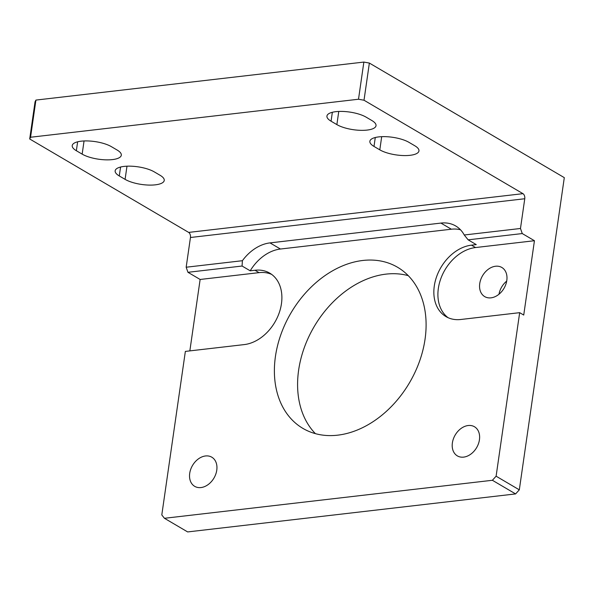 <?xml version="1.0" encoding="UTF-8"?>
<svg xmlns="http://www.w3.org/2000/svg" width="594" height="594" viewBox="0 0 594 594"><rect width="100%" height="100%" fill="white"/><g stroke="black" fill="none" stroke-linecap="round" stroke-linejoin="round"><path stroke-width="0.89" d="M164.441 518.287L187.652 531.927L515.592 493.918L492.389 480.279L164.441 518.287L161.798 514.939L185.358 351.41L244.26 344.587A39.761 29.262 -59.6 0 0 279.091 313.172A39.761 29.262 -59.6 0 0 269.765 273.143A39.761 29.262 -59.6 0 0 254.975 270.255L250.2 270.805L242.077 266.03L187.949 272.304L200.133 279.47L189.842 350.891M187.949 272.304L186.167 267.226L242.389 260.707A39.761 29.262 120.4 0 1 270.003 242.894L280.45 249.027A39.761 29.262 -59.6 0 0 250.2 270.805M35.922 100.082L30.561 137.244L29.7 138.981L35.053 101.812L35.922 100.082L363.862 62.073L369.364 63.068L364.011 100.23L522.972 193.666A3.98 2.354 -96.6 0 1 524.762 198.745L190.451 237.496L186.167 267.226M190.451 237.496A3.98 2.354 83.4 0 0 188.662 232.41L522.972 193.666M29.7 138.981L188.662 232.41M498.982 294.23A16.899 12.437 120.4 0 1 506.697 281.103M506.801 280.472A16.899 12.437 120.4 0 1 484.704 296.606A16.899 12.437 120.4 0 1 480.739 279.596A16.899 12.437 120.4 0 1 495.545 266.246A16.899 12.437 120.4 0 1 501.833 267.471A16.899 12.437 120.4 0 1 506.801 280.472M271.733 274.443A39.761 29.262 -59.6 0 0 259.036 272.639L200.133 279.47M242.077 266.03L242.389 260.707M492.389 480.279L496.109 476.195L519.312 489.835L564.3 177.643L369.364 63.068M379.804 149.844A21.867 7.195 8.2 0 0 403.534 155.561A21.867 7.195 8.2 0 0 418.956 150.928A21.867 7.195 8.2 0 0 414.827 145.782L409.021 142.374A21.867 7.195 8.2 0 0 385.291 136.65A21.867 7.195 8.2 0 0 369.869 141.283A21.867 7.195 8.2 0 0 373.997 146.428L379.804 149.844L381.697 136.672M119.283 175.95A21.867 7.195 8.2 0 1 115.154 170.805A21.867 7.195 8.2 0 1 130.576 166.172A21.867 7.195 8.2 0 1 154.306 171.896L160.113 175.304A21.867 7.195 8.2 0 1 164.241 180.45A21.867 7.195 8.2 0 1 148.819 185.083A21.867 7.195 8.2 0 1 125.089 179.358L119.283 175.95L120.575 167.033M364.011 100.23L358.509 99.235L363.862 62.073M30.561 137.244L358.509 99.235M82.158 154.128A21.867 7.195 8.2 0 0 105.888 159.845A21.867 7.195 8.2 0 0 121.31 155.22A21.867 7.195 8.2 0 0 117.181 150.067L111.375 146.659A21.867 7.195 8.2 0 0 87.645 140.941A21.867 7.195 8.2 0 0 72.223 145.567A21.867 7.195 8.2 0 0 76.351 150.72L82.158 154.128L84.051 140.956M371.896 120.545A21.867 7.195 8.2 0 1 376.024 125.698A21.867 7.195 8.2 0 1 360.603 130.331A21.867 7.195 8.2 0 1 336.872 124.606L331.066 121.198A21.867 7.195 8.2 0 1 326.938 116.045A21.867 7.195 8.2 0 1 342.359 111.42A21.867 7.195 8.2 0 1 366.09 117.137L371.896 120.545M460.491 229.781A39.761 29.262 -59.6 0 0 451.358 229.217L440.919 223.084L270.003 242.894M440.919 223.084A39.761 29.262 120.4 0 1 455.709 225.972A39.761 29.262 120.4 0 1 464.248 234.994L520.478 228.482L522.26 233.561L534.444 240.719L475.542 247.549A39.761 29.262 -59.6 0 0 441.26 277.48A39.761 29.262 -59.6 0 0 448.069 317.686M524.762 198.745L520.478 228.482M475.542 247.549L471.48 245.159L476.254 244.609L468.131 239.835L522.26 233.561M471.48 245.159A39.761 29.262 -59.6 0 0 436.649 276.574A39.761 29.262 -59.6 0 0 445.975 316.602A39.761 29.262 -59.6 0 0 460.766 319.49L519.668 312.667L496.109 476.195M451.358 229.217L280.45 249.027M337.652 435.172A93.436 68.77 120.4 0 1 302.888 428.385A93.436 68.77 120.4 0 1 290.949 312.986A93.436 68.77 120.4 0 1 397.586 267.278A93.436 68.77 120.4 0 1 419.513 361.352A93.436 68.77 120.4 0 1 337.652 435.172M200.958 487.563A16.899 12.437 120.4 0 1 194.676 486.33A16.899 12.437 120.4 0 1 192.515 465.466A16.899 12.437 120.4 0 1 211.798 457.194A16.899 12.437 120.4 0 1 215.763 474.212A16.899 12.437 120.4 0 1 200.958 487.563M463.632 457.12A16.899 12.437 120.4 0 1 457.35 455.888A16.899 12.437 120.4 0 1 455.19 435.023A16.899 12.437 120.4 0 1 474.472 426.752A16.899 12.437 120.4 0 1 478.437 443.77A16.899 12.437 120.4 0 1 463.632 457.12M315.407 433.65A93.436 68.77 120.4 0 1 314.159 326.626A93.436 68.77 120.4 0 1 408.271 275.661M519.312 489.835L515.592 493.918M519.668 312.667L523.73 315.05L534.444 240.719M464.248 234.994L468.131 239.835M259.036 272.639L254.975 270.255M125.089 179.358L126.982 166.194M77.643 141.795L76.351 150.72M332.35 112.273L331.066 121.198M336.872 124.606L338.766 111.434M375.282 137.511L373.997 146.428"/></g></svg>
